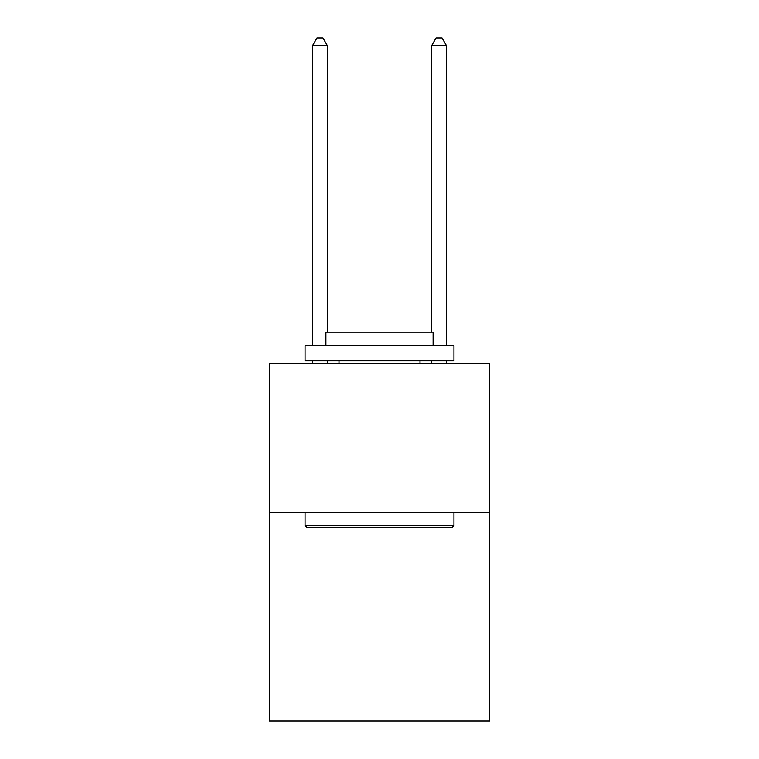 <?xml version="1.0" encoding="UTF-8"?>
<svg xmlns="http://www.w3.org/2000/svg" width="759" height="759" viewBox="0 0 759 759"><rect width="100%" height="100%" fill="white"/><g stroke="black" fill="none" stroke-linecap="round" stroke-linejoin="round"><path stroke-width="1.14" d="M489.678 512.61L489.678 721.05L269.322 721.05L269.322 363.722L489.678 363.722L489.678 512.61L269.322 512.61M306.845 527.496L305.052 525.712L453.948 525.712L452.155 527.496L306.845 527.496M453.948 345.848L453.948 360.743L305.052 360.743L305.052 345.848L453.948 345.848M325.896 345.848L325.896 332.157L433.104 332.157L433.104 345.848M453.948 512.61L453.948 525.712M305.052 512.61L305.052 525.712M420.002 360.743L420.002 363.722M338.998 360.743L338.998 363.722M327.385 332.157L327.385 45.692L312.499 45.692L312.499 345.848M312.499 360.743L312.499 363.722M327.385 360.743L327.385 363.722M312.499 45.692L316.968 37.95L322.926 37.95L327.385 45.692M446.501 363.722L446.501 360.743M446.501 345.848L446.501 45.692L431.615 45.692L431.615 332.157M431.615 363.722L431.615 360.743M431.615 45.692L436.074 37.95L442.032 37.95L446.501 45.692"/></g></svg>
